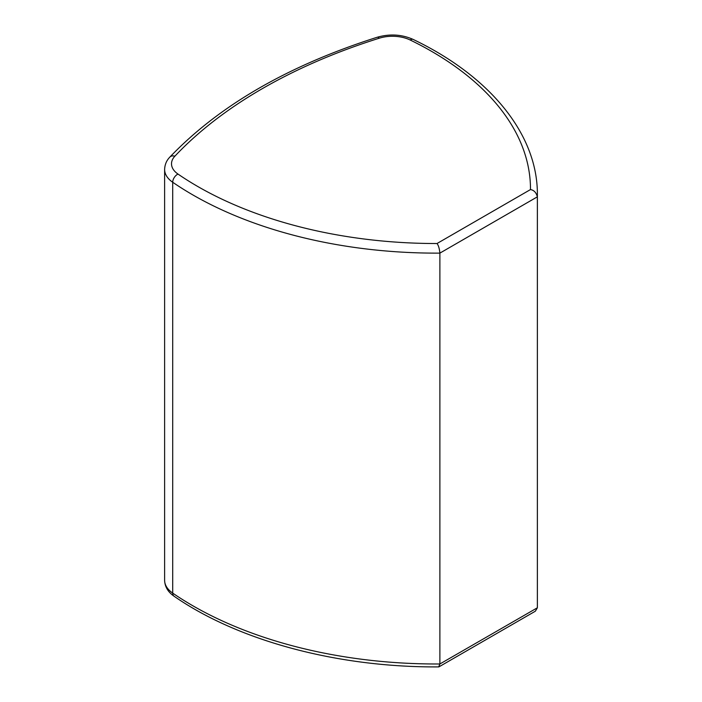 <?xml version="1.0" encoding="UTF-8"?>
<svg xmlns="http://www.w3.org/2000/svg" width="702" height="702" viewBox="0 0 702 702"><rect width="100%" height="100%" fill="white"/><g stroke="black" fill="none" stroke-linecap="round" stroke-linejoin="round"><path stroke-width="1.05" d="M174.078 596.235A6.897 4.309 124.5 0 1 172.71 593.111L172.71 182.257A344.656 198.982 0 0 0 439.882 253.124L537.363 196.841A344.656 198.982 0 0 0 537.381 194.849L537.381 605.712A344.656 198.982 0 0 1 537.363 607.704L537.363 196.841C536.293 192.62 534.003 190.189 530.493 189.558A337.759 195.007 0 0 0 410.179 40.005A27.571 15.918 0 0 0 379.255 38.206A510.082 294.498 0 0 0 174.859 156.213A27.571 15.918 0 0 0 177.983 174.061A337.759 195.007 0 0 0 437.013 243.524C438.469 245.331 439.426 248.526 439.882 253.124L439.882 663.978L438.671 666.9C338.338 667.576 238.847 641.137 174.078 596.235L174.078 596.235C168.006 592.049 164.847 586.74 164.619 580.3A34.468 19.902 0 0 0 172.71 593.111A344.656 198.982 0 0 0 439.882 663.978L537.363 607.783L535.354 611.196L439.04 666.803M537.381 194.849C537.829 134.565 490.347 76.474 413.188 39.435A6.897 3.624 115.9 0 0 410.179 40.005M530.493 189.558L437.013 243.524M413.188 39.435C401.807 34.389 389.812 33.661 377.185 37.259A6.897 2.685 72.6 0 1 379.255 38.206M377.185 37.259C288.408 65.47 219.296 105.423 169.84 157.108C166.567 160.433 164.821 164.549 164.619 169.445A34.468 19.902 0 0 0 172.71 182.257A6.897 4.309 -55.5 0 1 177.983 174.061M169.84 157.108A6.897 4.94 43.3 0 1 174.859 156.213M164.619 169.445L164.619 580.3"/></g></svg>
